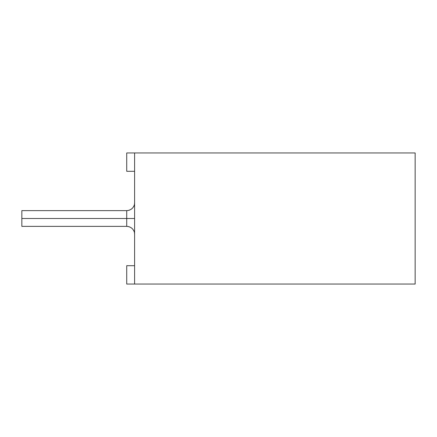 <?xml version="1.0" encoding="UTF-8"?>
<svg xmlns="http://www.w3.org/2000/svg" width="437" height="437" viewBox="0 0 437 437"><rect width="100%" height="100%" fill="white"/><g stroke="black" fill="none" stroke-linecap="round" stroke-linejoin="round"><path stroke-width="0.66" d="M21.85 218.5L21.85 226.366L21.85 210.634L21.85 218.5L126.73 218.5L126.73 210.634L126.73 226.366L126.73 218.5L21.85 218.5L21.85 226.366L21.85 218.5M134.596 218.5L126.73 218.5L126.73 226.366L126.73 210.634L126.73 218.5L134.596 218.5M126.73 284.05L126.73 265.696L134.596 265.696L126.73 265.696L126.73 284.05L415.15 284.05L415.15 152.95L134.596 152.95L134.596 284.05L126.73 284.05M126.73 171.304L126.73 152.95L415.15 152.95L415.15 284.05L134.596 284.05L134.596 152.95L126.73 152.95L126.73 171.304L134.596 171.304L126.73 171.304M21.85 226.366L126.73 226.366C132.466 226.71 134.831 231.386 134.596 234.232L134.509 233.063M21.85 210.634L126.73 210.634C132.466 210.29 134.831 205.614 134.596 202.768L134.509 203.937M127.899 226.453L129.614 226.912M131.209 227.764L132.291 228.671M133.203 229.764L134.055 231.359M127.899 210.547L129.614 210.088M131.209 209.236L132.291 208.329M133.203 207.236L134.055 205.641"/></g></svg>
